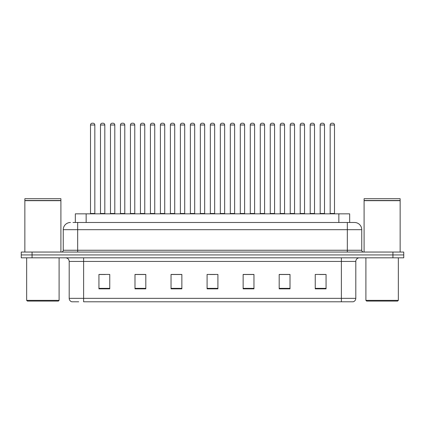 <?xml version="1.0" encoding="UTF-8"?>
<svg xmlns="http://www.w3.org/2000/svg" width="425" height="425" viewBox="0 0 425 425"><rect width="100%" height="100%" fill="white"/><g stroke="black" fill="none" stroke-linecap="round" stroke-linejoin="round"><path stroke-width="0.64" d="M75.331 222.488L75.331 213.833L349.669 213.833L349.669 222.488M78.742 301.798L71.974 301.798M355.805 298.339C355.704 300.066 354.838 301.219 353.207 301.798L341.381 301.798L341.381 298.339L355.805 298.339L355.805 261.423A3.607 3.607 0 0 1 359.407 257.816M71.793 301.798A3.607 3.607 0 0 1 69.195 298.339L69.195 261.423C68.983 259.234 67.782 258.028 65.593 257.816M32.066 252.046L403.75 252.046L403.75 254.931L21.25 254.931L21.25 257.816L32.066 257.816L32.066 254.931L21.25 254.931L21.25 252.046L32.066 252.046L32.066 254.931L403.75 254.931L403.75 257.816L32.066 257.816M326.06 288.857L326.06 274.433L315.244 274.433L315.244 288.857L326.06 288.857M290.009 288.857L290.009 274.433L279.193 274.433L279.193 288.857L290.009 288.857M253.959 288.857L253.959 274.433L243.143 274.433L243.143 288.857L253.959 288.857M109.756 288.857L109.756 274.433L98.94 274.433L98.94 288.857L109.756 288.857M145.807 288.857L145.807 274.433L134.991 274.433L134.991 288.857L145.807 288.857M181.857 288.857L181.857 274.433L171.041 274.433L171.041 288.857L181.857 288.857M217.908 288.857L217.908 274.433L207.092 274.433L207.092 288.857L217.908 288.857M341.381 301.798L83.619 301.798L83.619 298.339L341.381 298.339L341.381 261.423L69.195 261.423M289.685 274.507L285.106 274.507M279.698 274.507L290.009 274.507M319.642 274.507L325.051 274.507M179.839 274.507L175.259 274.507M134.991 274.507L145.302 274.507M139.894 274.507L135.315 274.507M99.949 274.507L105.358 274.507M249.741 274.507L245.161 274.507M209.796 274.507L215.204 274.507M181.857 274.507L171.041 274.507M253.959 274.507L243.143 274.507M73.148 222.488L352.017 222.488M72.983 222.488L77.669 222.488L77.669 229.697L63.251 229.697L63.251 250.245A1.801 1.801 0 0 1 61.444 252.046M70.46 222.488A7.209 7.209 0 0 0 63.251 229.697M354.54 222.488A7.209 7.209 0 0 1 361.749 229.697L347.331 229.697L347.331 222.488L354.429 222.488M361.749 229.697L361.749 250.245C361.845 251.329 362.451 251.929 363.556 252.046M94.828 125.003L90.504 125.003A1.801 1.801 0 0 1 92.305 123.202L93.027 123.202A1.801 1.801 0 0 1 94.828 125.003L94.828 213.472A0.361 0.361 0 0 0 95.189 213.833M90.504 125.003L90.504 213.472A0.361 0.361 0 0 1 90.142 213.833M93.027 123.202L92.305 123.202M100.491 125.003A1.801 1.801 0 0 1 102.292 123.202L103.015 123.202A1.801 1.801 0 0 1 104.816 125.003L100.491 125.003L100.491 213.472A0.361 0.361 0 0 1 100.13 213.833M104.816 125.003L104.816 213.472A0.361 0.361 0 0 0 105.177 213.833M103.015 123.202L102.292 123.202M114.803 125.003L110.473 125.003A1.801 1.801 0 0 1 112.28 123.202L112.997 123.202A1.801 1.801 0 0 1 114.803 125.003L114.803 213.472A0.361 0.361 0 0 0 115.164 213.833M110.473 125.003L110.473 213.472A0.361 0.361 0 0 1 110.118 213.833M112.997 123.202L112.28 123.202M134.773 125.003L130.448 125.003A1.801 1.801 0 0 1 132.249 123.202L132.972 123.202A1.801 1.801 0 0 1 134.773 125.003L134.773 213.472A0.361 0.361 0 0 0 135.134 213.833M130.448 125.003L130.448 213.472A0.361 0.361 0 0 1 130.087 213.833M132.972 123.202L132.249 123.202M154.748 125.003L150.418 125.003A1.801 1.801 0 0 1 152.224 123.202L152.942 123.202A1.801 1.801 0 0 1 154.748 125.003L154.748 213.472A0.361 0.361 0 0 0 155.109 213.833M150.418 125.003L150.418 213.472A0.361 0.361 0 0 1 150.062 213.833M152.942 123.202L152.224 123.202M174.718 125.003L170.393 125.003A1.801 1.801 0 0 1 172.194 123.202L172.917 123.202A1.801 1.801 0 0 1 174.718 125.003L174.718 213.472A0.361 0.361 0 0 0 175.079 213.833M170.393 125.003L170.393 213.472A0.361 0.361 0 0 1 170.032 213.833M172.917 123.202L172.194 123.202M120.461 125.003A1.801 1.801 0 0 1 122.267 123.202L122.984 123.202A1.801 1.801 0 0 1 124.791 125.003L120.461 125.003L120.461 213.472A0.361 0.361 0 0 1 120.1 213.833M124.791 125.003L124.791 213.472A0.361 0.361 0 0 0 125.147 213.833M122.984 123.202L122.267 123.202M140.436 125.003A1.801 1.801 0 0 1 142.237 123.202L142.959 123.202A1.801 1.801 0 0 1 144.76 125.003L140.436 125.003L140.436 213.472A0.361 0.361 0 0 1 140.075 213.833M144.76 125.003L144.76 213.472A0.361 0.361 0 0 0 145.122 213.833M142.959 123.202L142.237 123.202M160.406 125.003A1.801 1.801 0 0 1 162.207 123.202L162.929 123.202A1.801 1.801 0 0 1 164.73 125.003L160.406 125.003L160.406 213.472A0.361 0.361 0 0 1 160.044 213.833M164.73 125.003L164.73 213.472A0.361 0.361 0 0 0 165.091 213.833M162.929 123.202L162.207 123.202M58.384 301.075L27.381 301.075L26.658 300.358L59.102 300.358L58.384 301.075M26.658 257.816L26.658 300.358M59.102 257.816L59.102 300.358M24.857 200.674L60.908 200.674L24.857 200.674L24.857 252.046M60.908 200.674L60.908 252.046M60.727 200.494L25.038 200.494M60.908 200.313L60.908 198.693L24.857 198.693L24.857 200.313M397.619 301.075L366.616 301.075L365.898 300.358L398.342 300.358L397.619 301.075M365.898 257.816L365.898 300.358M398.342 257.816L398.342 300.358M364.092 200.674L400.143 200.674L364.092 200.674L364.092 252.046M400.143 200.674L400.143 252.046M399.962 200.494L364.273 200.494M400.143 200.313L400.143 198.693L364.092 198.693L364.092 200.313M194.692 125.003L190.363 125.003A1.801 1.801 0 0 1 192.169 123.202L192.886 123.202A1.801 1.801 0 0 1 194.692 125.003L194.692 213.472A0.361 0.361 0 0 0 195.054 213.833M190.363 125.003L190.363 213.472A0.361 0.361 0 0 1 190.007 213.833M192.886 123.202L192.169 123.202M214.662 125.003L210.338 125.003A1.801 1.801 0 0 1 212.139 123.202L212.861 123.202A1.801 1.801 0 0 1 214.662 125.003L214.662 213.472A0.361 0.361 0 0 0 215.023 213.833M210.338 125.003L210.338 213.472A0.361 0.361 0 0 1 209.977 213.833M212.861 123.202L212.139 123.202M234.637 125.003L230.308 125.003A1.801 1.801 0 0 1 232.114 123.202L232.831 123.202A1.801 1.801 0 0 1 234.637 125.003L234.637 213.472A0.361 0.361 0 0 0 234.993 213.833M230.308 125.003L230.308 213.472A0.361 0.361 0 0 1 229.946 213.833M232.831 123.202L232.114 123.202M180.381 125.003A1.801 1.801 0 0 1 182.182 123.202L182.904 123.202A1.801 1.801 0 0 1 184.705 125.003L180.381 125.003L180.381 213.472A0.361 0.361 0 0 1 180.019 213.833M184.705 125.003L184.705 213.472A0.361 0.361 0 0 0 185.066 213.833M182.904 123.202L182.182 123.202M200.35 125.003A1.801 1.801 0 0 1 202.151 123.202L202.874 123.202A1.801 1.801 0 0 1 204.675 125.003L200.35 125.003L200.35 213.472A0.361 0.361 0 0 1 199.989 213.833M204.675 125.003L204.675 213.472A0.361 0.361 0 0 0 205.036 213.833M202.874 123.202L202.151 123.202M220.325 125.003A1.801 1.801 0 0 1 222.126 123.202L222.849 123.202A1.801 1.801 0 0 1 224.65 125.003L220.325 125.003L220.325 213.472A0.361 0.361 0 0 1 219.964 213.833M224.65 125.003L224.65 213.472A0.361 0.361 0 0 0 225.011 213.833M222.849 123.202L222.126 123.202M254.607 125.003L250.282 125.003A1.801 1.801 0 0 1 252.083 123.202L252.806 123.202A1.801 1.801 0 0 1 254.607 125.003L254.607 213.472A0.361 0.361 0 0 0 254.968 213.833M250.282 125.003L250.282 213.472A0.361 0.361 0 0 1 249.921 213.833M252.806 123.202L252.083 123.202M274.582 125.003L270.252 125.003A1.801 1.801 0 0 1 272.058 123.202L272.776 123.202A1.801 1.801 0 0 1 274.582 125.003L274.582 213.472A0.361 0.361 0 0 0 274.938 213.833M270.252 125.003L270.252 213.472A0.361 0.361 0 0 1 269.891 213.833M272.776 123.202L272.058 123.202M294.552 125.003L290.227 125.003A1.801 1.801 0 0 1 292.028 123.202L292.751 123.202A1.801 1.801 0 0 1 294.552 125.003L294.552 213.472A0.361 0.361 0 0 0 294.913 213.833M290.227 125.003L290.227 213.472A0.361 0.361 0 0 1 289.866 213.833M292.751 123.202L292.028 123.202M314.527 125.003L310.197 125.003A1.801 1.801 0 0 1 312.003 123.202L312.72 123.202A1.801 1.801 0 0 1 314.527 125.003L314.527 213.472A0.361 0.361 0 0 0 314.882 213.833M310.197 125.003L310.197 213.472A0.361 0.361 0 0 1 309.836 213.833M312.72 123.202L312.003 123.202M334.496 125.003L330.172 125.003A1.801 1.801 0 0 1 331.973 123.202L332.695 123.202A1.801 1.801 0 0 1 334.496 125.003L334.496 213.472A0.361 0.361 0 0 0 334.858 213.833M330.172 125.003L330.172 213.472A0.361 0.361 0 0 1 329.811 213.833M332.695 123.202L331.973 123.202M240.295 125.003A1.801 1.801 0 0 1 242.096 123.202L242.818 123.202A1.801 1.801 0 0 1 244.619 125.003L240.295 125.003L240.295 213.472A0.361 0.361 0 0 1 239.934 213.833M244.619 125.003L244.619 213.472A0.361 0.361 0 0 0 244.981 213.833M242.818 123.202L242.096 123.202M260.27 125.003A1.801 1.801 0 0 1 262.071 123.202L262.793 123.202A1.801 1.801 0 0 1 264.594 125.003L260.27 125.003L260.27 213.472A0.361 0.361 0 0 1 259.909 213.833M264.594 125.003L264.594 213.472A0.361 0.361 0 0 0 264.956 213.833M262.793 123.202L262.071 123.202M280.24 125.003A1.801 1.801 0 0 1 282.041 123.202L282.763 123.202A1.801 1.801 0 0 1 284.564 125.003L280.24 125.003L280.24 213.472A0.361 0.361 0 0 1 279.878 213.833M284.564 125.003L284.564 213.472A0.361 0.361 0 0 0 284.925 213.833M282.763 123.202L282.041 123.202M300.209 125.003A1.801 1.801 0 0 1 302.016 123.202L302.733 123.202A1.801 1.801 0 0 1 304.539 125.003L300.209 125.003L300.209 213.472A0.361 0.361 0 0 1 299.853 213.833M304.539 125.003L304.539 213.472A0.361 0.361 0 0 0 304.9 213.833M302.733 123.202L302.016 123.202M320.184 125.003A1.801 1.801 0 0 1 321.985 123.202L322.708 123.202A1.801 1.801 0 0 1 324.509 125.003L320.184 125.003L320.184 213.472A0.361 0.361 0 0 1 319.823 213.833M324.509 125.003L324.509 213.472A0.361 0.361 0 0 0 324.87 213.833M322.708 123.202L321.985 123.202M86.147 222.488L86.147 213.833M338.853 222.488L338.853 213.833M341.381 257.816L341.381 261.423L355.805 261.423M69.195 298.339L83.619 298.339L83.619 257.816M392.934 257.816L392.934 252.046M217.908 288.357L207.092 288.357M181.857 288.357L171.041 288.357M145.807 288.357L134.991 288.357M109.756 288.357L98.94 288.357M253.959 288.357L243.143 288.357M290.009 288.357L279.193 288.357M326.06 288.357L315.244 288.357M77.669 252.046L77.669 250.245L361.749 250.245M63.251 250.245L77.669 250.245L77.669 229.697L347.331 229.697L347.331 252.046M90.504 213.472L94.828 213.472M100.491 213.472L104.816 213.472M110.473 213.472L114.803 213.472M130.448 213.472L134.773 213.472M150.418 213.472L154.748 213.472M170.393 213.472L174.718 213.472M120.461 213.472L124.791 213.472M140.436 213.472L144.76 213.472M160.406 213.472L164.73 213.472M190.363 213.472L194.692 213.472M210.338 213.472L214.662 213.472M230.308 213.472L234.637 213.472M180.381 213.472L184.705 213.472M200.35 213.472L204.675 213.472M220.325 213.472L224.65 213.472M250.282 213.472L254.607 213.472M270.252 213.472L274.582 213.472M290.227 213.472L294.552 213.472M310.197 213.472L314.527 213.472M330.172 213.472L334.496 213.472M240.295 213.472L244.619 213.472M260.27 213.472L264.594 213.472M280.24 213.472L284.564 213.472M300.209 213.472L304.539 213.472M320.184 213.472L324.509 213.472"/></g></svg>
